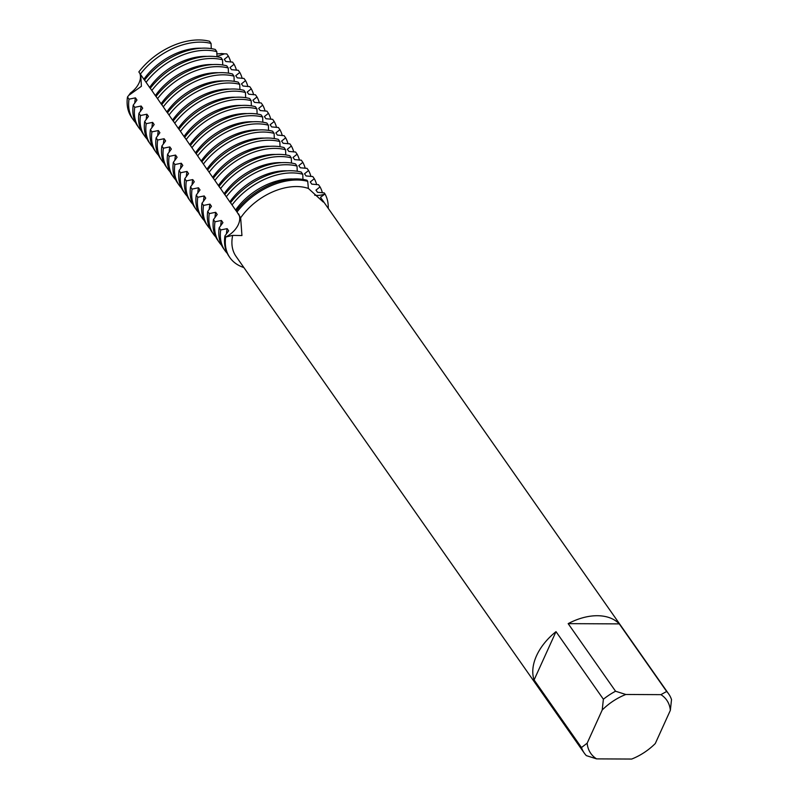<?xml version="1.0" encoding="UTF-8"?>
<svg xmlns="http://www.w3.org/2000/svg" width="799" height="799" viewBox="0 0 799 799"><rect width="100%" height="100%" fill="white"/><g stroke="black" fill="none" stroke-linecap="round" stroke-linejoin="round"><path stroke-width="1.2" d="M158.482 155.266A57.268 37.044 -35 0 1 156.145 152.429A57.268 37.044 -35 0 1 151.93 131.865L150.402 129.688L154.157 124.554L152.639 122.377L146.197 123.685L144.679 121.508L148.434 116.384L146.906 114.207L140.464 115.515L138.946 113.338L142.701 108.205L141.173 106.027L134.741 107.336L133.213 105.158L136.969 100.035L135.44 97.858L129.009 99.166L127.48 96.989L128.769 95.361L141.403 86.282L140.724 74.507L141.403 86.282L128.769 95.361L130.487 92.964A19.446 12.574 145 0 0 139.765 73.238M603.385 699.235L602.216 710.001L587.155 743.2A46.382 30.002 -35 0 0 596.593 758.88L586.336 755.624A51.536 33.328 -35 0 1 584.299 753.127A51.536 33.328 -35 0 1 581.472 747.534L534.092 679.949A51.536 33.328 -35 0 1 536.529 655.759A51.536 33.328 -35 0 1 556.004 631.649L603.385 699.235A51.536 33.328 -35 0 1 615.55 691.225L568.169 623.639L619.275 623.889L666.656 691.475L660.913 694.651L625.807 694.481L615.55 691.225M231.54 69.683L238.272 70.272L239.8 72.449L235.745 75.685L237.273 77.863L244.005 78.442L245.533 80.619L241.478 83.865L243.006 86.032L249.737 86.622L251.266 88.799L247.211 92.035L248.739 94.212L255.47 94.791L256.988 96.969L252.943 100.205L254.462 102.382L261.203 102.971L262.721 105.138L258.676 108.384L260.194 110.562L266.926 111.141L268.454 113.318L264.399 116.554L265.927 118.731L272.659 119.321L274.187 121.488L270.132 124.734L271.66 126.911L278.392 127.49L279.92 129.668L275.865 132.904L277.393 135.081L284.124 135.66L285.642 137.837L281.598 141.083L283.116 143.261L289.857 143.84L291.375 146.017L287.33 149.253L288.848 151.43L295.58 152.01L297.108 154.187L293.053 157.433L294.581 159.6L301.313 160.19L302.841 162.367L298.786 165.603L300.314 167.78L307.046 168.359L308.574 170.537L304.519 173.773L306.047 175.95L312.779 176.539L314.297 178.706L310.252 181.952L311.77 184.13L318.511 184.709L320.029 186.886L315.985 190.122L317.503 192.299L324.234 192.889L325.003 193.967A19.446 12.574 -35 0 1 314.676 195.176A19.446 12.574 145 0 0 325.003 193.967L320.499 197.313L323.295 202.057L308.384 188.444L307.725 181.333L306.966 180.244A57.268 37.044 145 0 0 296.309 178.916A57.268 37.044 145 0 0 236.274 210.896L240.659 217.807L241.937 235.555L232.689 235.385L225.668 237.033A19.446 12.574 145 0 0 238.521 213.822A19.446 12.574 -35 0 1 225.668 237.033L224.909 235.945L228.664 230.821L227.136 228.644L220.704 229.952L219.176 227.775L222.931 222.641L221.403 220.474L214.971 221.772L213.443 219.605L217.198 214.472L215.68 212.294L209.238 213.603L207.71 211.425L211.465 206.292L209.947 204.125L203.505 205.423L201.987 203.256L205.743 198.122L204.214 195.945L197.772 197.253L196.254 195.076L200.01 189.952L198.482 187.775L192.05 189.083L190.522 186.906L194.277 181.773L192.749 179.595L186.317 180.904L184.789 178.726L188.544 173.603L187.016 171.425L180.584 172.734L179.056 170.557L182.811 165.423L181.293 163.246L174.851 164.554L173.333 162.377L177.088 157.253L175.56 155.076L169.118 156.384L167.6 154.207L171.356 149.073L169.827 146.906L163.395 148.205L161.867 146.037L165.623 140.904L164.095 138.726L157.663 140.035L156.135 137.857L159.89 132.724L158.362 130.557L151.93 131.855M584.299 753.127L236.035 256.379A51.536 33.328 -35 0 1 232.689 235.385M216.769 53.763A19.446 12.574 145 0 0 221.423 53.543L224.529 53.843L216.958 56.449L224.529 53.843L226.816 53.923L228.334 56.1L224.289 59.336L225.807 61.513L232.549 62.092L234.067 64.27L230.022 67.516L231.54 69.693M243.855 267.545A57.268 37.044 -35 0 1 225.668 237.033A57.268 37.044 -35 0 0 229.882 257.608A57.268 37.044 -35 0 0 243.855 267.545M325.003 193.967A57.268 37.044 -35 0 1 328.249 208.379A57.268 37.044 -35 0 0 325.003 193.967M237.033 211.985A57.268 37.044 -35 0 1 307.725 181.333A57.268 37.044 -35 0 0 237.033 211.985M568.169 623.639A51.536 33.328 -35 0 1 619.275 623.889M602.216 710.001A46.382 30.002 -35 0 1 625.807 694.481M596.593 758.88L631.709 759.05A46.382 30.002 -35 0 0 655.29 743.529L670.351 710.331L671.52 699.564A51.536 33.328 -35 0 0 668.693 693.961A51.536 33.328 -35 0 0 666.656 691.475M660.913 694.651A46.382 30.002 -35 0 1 670.351 710.331M534.092 679.949L556.004 631.649M587.155 743.2L581.472 747.534M240.659 217.807A51.536 33.328 -35 0 1 308.384 188.444M302.961 179.415L302.761 174.242L301.233 172.075A57.268 37.044 145 0 0 290.576 170.736A57.268 37.044 145 0 0 230.541 202.716L235.565 210.057A51.965 33.608 -35 0 1 291.565 178.966A51.965 33.608 -35 0 1 293.063 178.996M232.07 204.894A57.268 37.044 -35 0 1 292.104 172.914A57.268 37.044 -35 0 1 302.761 174.242M297.228 171.246L297.028 166.072L295.5 163.895A57.268 37.044 145 0 0 284.844 162.567A57.268 37.044 145 0 0 224.809 194.547L229.832 201.887A51.965 33.608 -35 0 1 285.832 170.796A51.965 33.608 -35 0 1 287.33 170.826M226.337 196.724A57.268 37.044 -35 0 1 286.372 164.734A57.268 37.044 -35 0 1 297.028 166.072M291.505 163.066L291.295 157.892L289.767 155.725A57.268 37.044 145 0 0 279.111 154.387A57.268 37.044 145 0 0 219.076 186.367L224.11 193.708A51.965 33.608 -35 0 1 280.099 162.616A51.965 33.608 -35 0 1 281.598 162.646M220.604 188.544A57.268 37.044 -35 0 1 280.639 156.564A57.268 37.044 -35 0 1 291.295 157.892M285.772 154.896L285.563 149.723L284.035 147.545A57.268 37.044 145 0 0 273.388 146.217A57.268 37.044 145 0 0 213.353 178.197L218.377 185.538A51.965 33.608 -35 0 1 274.367 154.447A51.965 33.608 -35 0 1 275.865 154.477M214.871 180.374A57.268 37.044 -35 0 1 274.906 148.394A57.268 37.044 -35 0 1 285.563 149.723M280.04 146.726L279.83 141.553L278.312 139.376A57.268 37.044 145 0 0 267.655 138.037A57.268 37.044 145 0 0 207.62 170.017L212.644 177.358A51.965 33.608 -35 0 1 268.644 146.267A51.965 33.608 -35 0 1 270.142 146.297M209.148 172.194A57.268 37.044 -35 0 1 269.183 140.215A57.268 37.044 -35 0 1 279.83 141.553M274.307 138.547L274.107 133.373L272.579 131.196A57.268 37.044 145 0 0 261.922 129.867A57.268 37.044 145 0 0 201.887 161.847L206.911 169.188A51.965 33.608 -35 0 1 262.911 138.097A51.965 33.608 -35 0 1 264.409 138.127M203.415 164.025A57.268 37.044 -35 0 1 263.45 132.045A57.268 37.044 -35 0 1 274.107 133.373M268.574 130.377L268.374 125.203L266.846 123.026A57.268 37.044 145 0 0 256.189 121.688A57.268 37.044 145 0 0 196.155 153.678L201.178 161.018A51.965 33.608 -35 0 1 257.178 129.917A51.965 33.608 -35 0 1 258.676 129.957M197.683 155.845A57.268 37.044 -35 0 1 257.717 123.865A57.268 37.044 -35 0 1 268.374 125.203M262.851 122.197L262.641 117.024L261.113 114.846A57.268 37.044 145 0 0 250.457 113.518A57.268 37.044 145 0 0 190.422 145.498L195.455 152.839A51.965 33.608 -35 0 1 251.445 121.748A51.965 33.608 -35 0 1 252.943 121.778M191.95 147.675A57.268 37.044 -35 0 1 251.985 115.695A57.268 37.044 -35 0 1 262.641 117.024M257.118 114.027L256.908 108.854L255.38 106.676A57.268 37.044 145 0 0 244.734 105.348A57.268 37.044 145 0 0 184.699 137.328L189.723 144.669A51.965 33.608 -35 0 1 245.712 113.568A51.965 33.608 -35 0 1 247.211 113.608M186.217 139.495A57.268 37.044 -35 0 1 246.252 107.515A57.268 37.044 -35 0 1 256.908 108.854M251.385 105.848L251.176 100.674L249.658 98.507A57.268 37.044 145 0 0 239.001 97.168A57.268 37.044 145 0 0 178.966 129.148L183.99 136.489A51.965 33.608 -35 0 1 239.99 105.398A51.965 33.608 -35 0 1 241.488 105.428M180.494 131.326A57.268 37.044 -35 0 1 240.529 99.346A57.268 37.044 -35 0 1 251.176 100.674M245.653 97.678L245.453 92.504L243.925 90.327A57.268 37.044 145 0 0 233.268 88.999A57.268 37.044 145 0 0 173.233 120.979L178.257 128.319A51.965 33.608 -35 0 1 234.257 97.228A51.965 33.608 -35 0 1 235.755 97.258M174.761 123.156A57.268 37.044 -35 0 1 234.796 91.166A57.268 37.044 -35 0 1 245.453 92.504M239.92 89.498L239.72 84.324L238.192 82.157A57.268 37.044 145 0 0 227.535 80.819A57.268 37.044 145 0 0 167.5 112.799L172.524 120.14A51.965 33.608 -35 0 1 228.524 89.049A51.965 33.608 -35 0 1 230.022 89.079M169.028 114.976A57.268 37.044 -35 0 1 229.063 82.996A57.268 37.044 -35 0 1 239.72 84.324M234.197 81.328L233.987 76.155L232.459 73.977A57.268 37.044 -35 0 0 221.802 72.649A57.268 37.044 -35 0 0 161.768 104.629L166.801 111.97A51.965 33.608 -35 0 1 222.791 80.879A51.965 33.608 -35 0 1 224.289 80.909M163.296 106.806A57.268 37.044 -35 0 1 223.33 74.826A57.268 37.044 -35 0 1 233.987 76.155M228.464 73.158L228.254 67.985L226.726 65.808A57.268 37.044 -35 0 0 216.08 64.469A57.268 37.044 -35 0 0 156.045 96.449L161.068 103.79A51.965 33.608 -35 0 1 217.058 72.699A51.965 33.608 -35 0 1 218.556 72.729M157.563 98.627A57.268 37.044 -35 0 1 217.598 66.647A57.268 37.044 -35 0 1 228.254 67.985M151.83 90.457L155.336 95.62A51.965 33.608 -35 0 1 211.335 64.529A51.965 33.608 -35 0 1 212.834 64.559M222.731 64.979L222.522 59.805L221.003 57.628A57.268 37.044 -35 0 0 210.347 56.3A57.268 37.044 -35 0 0 150.312 88.28L151.84 90.457A57.268 37.044 -35 0 1 211.875 58.477A57.268 37.044 -35 0 1 222.522 59.805M216.998 56.809L216.799 51.635L215.271 49.458A57.268 37.044 -35 0 0 204.614 48.12A57.268 37.044 -35 0 0 144.579 80.11L149.603 87.451A51.965 33.608 -35 0 1 205.603 56.349A51.965 33.608 -35 0 1 207.101 56.389M146.107 82.277A57.268 37.044 -35 0 1 206.142 50.297A57.268 37.044 -35 0 1 216.799 51.635M211.266 48.629L211.066 43.456L209.538 41.278A57.268 37.044 -35 0 0 198.881 39.95A57.268 37.044 -35 0 0 138.846 71.93L143.87 79.271A51.965 33.608 -35 0 1 199.87 48.18A51.965 33.608 -35 0 1 201.368 48.21M140.374 74.107A57.268 37.044 -35 0 1 200.409 42.127A57.268 37.044 -35 0 1 211.066 43.456M143.87 79.271L145.368 81.238M149.603 87.451L151.101 89.408M155.336 95.62L156.834 97.588M161.068 103.79L162.567 105.758M166.801 111.97L168.299 113.927M172.524 120.14L174.022 122.107M178.257 128.319L179.755 130.277M183.99 136.489L185.488 138.457M189.723 144.669L191.221 146.626M195.455 152.839L196.953 154.806M201.178 161.018L202.676 162.976M206.911 169.188L208.409 171.146M212.644 177.358L214.142 179.326M218.377 185.538L219.905 187.715M224.11 193.708L225.608 195.675M229.832 201.887L231.33 203.845M235.565 210.057L237.063 212.015M135.56 122.567A57.268 37.044 -35 0 1 133.223 119.73L131.705 117.553A57.268 37.044 -35 0 1 127.48 96.989M133.223 119.73A57.268 37.044 -35 0 1 129.009 99.166M134.771 103.171A51.965 33.608 -35 0 1 135.44 97.858M141.293 130.746A57.268 37.044 -35 0 1 138.956 127.9L137.428 125.733A57.268 37.044 -35 0 1 133.213 105.158M138.956 127.9A57.268 37.044 -35 0 1 134.741 107.336M234.067 64.27A57.268 37.044 -35 0 1 236.434 70.212M140.504 111.341A51.965 33.608 -35 0 1 141.173 106.027M147.016 138.916A57.268 37.044 -35 0 1 144.689 136.08L143.161 133.902A57.268 37.044 -35 0 1 138.946 113.338M144.689 136.08A57.268 37.044 -35 0 1 140.464 115.515M239.8 72.449A57.268 37.044 -35 0 1 242.157 78.392M146.227 119.52A51.965 33.608 -35 0 1 146.906 114.207M152.749 147.096A57.268 37.044 -35 0 1 150.422 144.249L148.894 142.082A57.268 37.044 -35 0 1 144.679 121.508M150.422 144.249A57.268 37.044 -35 0 1 146.197 123.685M245.533 80.619A57.268 37.044 -35 0 1 247.89 86.562M151.96 127.69A51.965 33.608 -35 0 1 152.639 122.377M156.145 152.429L154.626 150.252A57.268 37.044 -35 0 1 150.402 129.688M251.266 88.799A57.268 37.044 -35 0 1 253.623 94.741M157.693 135.87A51.965 33.608 -35 0 1 158.362 130.557M156.135 137.857A57.268 37.044 145 0 0 160.359 158.422L161.877 160.599A57.268 37.044 -35 0 1 157.663 140.035M164.214 163.435A57.268 37.044 -35 0 1 161.877 160.599M256.988 96.969A57.268 37.044 -35 0 1 259.355 102.911M163.425 144.04A51.965 33.608 -35 0 1 164.095 138.726M161.867 146.037A57.268 37.044 145 0 0 166.082 166.601L167.61 168.779A57.268 37.044 -35 0 1 163.395 148.205M169.947 171.615A57.268 37.044 -35 0 1 167.61 168.779M262.721 105.138A57.268 37.044 -35 0 1 265.088 111.091M169.158 152.219A51.965 33.608 -35 0 1 169.827 146.906M167.6 154.207A57.268 37.044 145 0 0 171.815 174.771L173.343 176.949A57.268 37.044 -35 0 1 169.118 156.384M175.67 179.785A57.268 37.044 -35 0 1 173.343 176.949M268.454 113.318A57.268 37.044 -35 0 1 270.811 119.261M174.881 160.389A51.965 33.608 -35 0 1 175.56 155.076M173.333 162.377A57.268 37.044 145 0 0 177.548 182.951L179.076 185.128A57.268 37.044 -35 0 1 174.851 164.554M181.403 187.965A57.268 37.044 -35 0 1 179.076 185.128M274.187 121.488A57.268 37.044 -35 0 1 276.544 127.441M180.614 168.569A51.965 33.608 -35 0 1 181.293 163.246M179.056 170.557A57.268 37.044 145 0 0 183.281 191.121L184.799 193.298A57.268 37.044 -35 0 1 180.584 172.734M187.136 196.135A57.268 37.044 -35 0 1 184.799 193.298M279.92 129.668A57.268 37.044 -35 0 1 282.277 135.61M186.347 176.739A51.965 33.608 -35 0 1 187.016 171.425M184.789 178.726A57.268 37.044 145 0 0 189.013 199.301L190.532 201.468A57.268 37.044 -35 0 1 186.317 180.904M192.869 204.314A57.268 37.044 -35 0 1 190.532 201.468M285.642 137.837A57.268 37.044 -35 0 1 288.01 143.78M192.08 184.909A51.965 33.608 -35 0 1 192.749 179.595M190.522 186.906A57.268 37.044 145 0 0 194.736 207.47L196.264 209.648A57.268 37.044 -35 0 1 192.05 189.083M198.601 212.484A57.268 37.044 -35 0 1 196.264 209.648M291.375 146.017A57.268 37.044 -35 0 1 293.742 151.96M197.812 193.088A51.965 33.608 -35 0 1 198.482 187.775M196.254 195.076A57.268 37.044 145 0 0 200.469 215.65L201.997 217.817A57.268 37.044 -35 0 1 197.772 197.253M204.324 220.664A57.268 37.044 -35 0 1 201.997 217.817M297.108 154.187A57.268 37.044 -35 0 1 299.465 160.13M203.535 201.258A51.965 33.608 -35 0 1 204.214 195.945M201.987 203.256A57.268 37.044 145 0 0 206.202 223.82L207.73 225.997A57.268 37.044 -35 0 1 203.505 205.423M210.057 228.834A57.268 37.044 -35 0 1 207.73 225.997M302.841 162.367A57.268 37.044 -35 0 1 305.198 168.309M209.268 209.438A51.965 33.608 -35 0 1 209.947 204.125M207.71 211.425A57.268 37.044 145 0 0 211.935 231.99L213.453 234.167A57.268 37.044 -35 0 1 209.238 213.603M215.79 237.003A57.268 37.044 -35 0 1 213.453 234.167M308.574 170.537A57.268 37.044 -35 0 1 310.931 176.479M215.001 217.608A51.965 33.608 -35 0 1 215.68 212.294M213.443 219.605A57.268 37.044 145 0 0 217.668 240.169L219.186 242.347A57.268 37.044 -35 0 1 214.971 221.772M221.523 245.183A57.268 37.044 -35 0 1 219.186 242.347M314.297 178.706A57.268 37.044 -35 0 1 316.664 184.659M220.734 225.787A51.965 33.608 -35 0 1 221.403 220.474M224.909 235.945A57.268 37.044 145 0 0 229.123 256.519L229.882 257.608M219.176 227.775A57.268 37.044 145 0 0 223.39 248.339L224.918 250.516A57.268 37.044 -35 0 1 220.704 229.952M227.256 253.353A57.268 37.044 -35 0 1 224.918 250.516M320.029 186.886A57.268 37.044 -35 0 1 322.397 192.829M226.467 233.957A51.965 33.608 -35 0 1 227.136 228.644M228.334 56.1A57.268 37.044 -35 0 1 230.701 62.042M321.528 198.781L668.693 693.961"/></g></svg>
